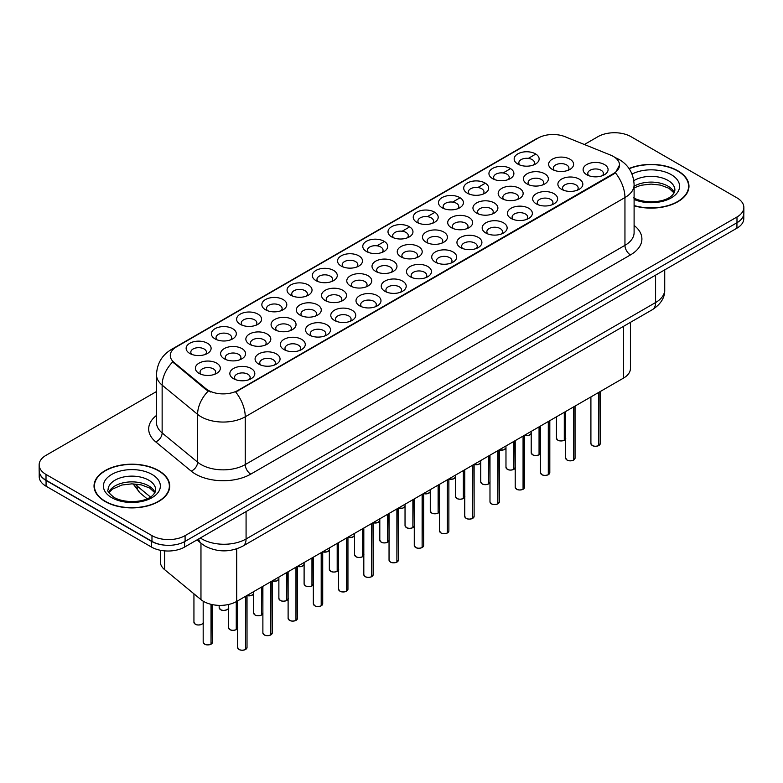 <?xml version="1.0" encoding="UTF-8"?>
<svg xmlns="http://www.w3.org/2000/svg" width="783" height="783" viewBox="0 0 783 783"><rect width="100%" height="100%" fill="white"/><g stroke="black" fill="none" stroke-linecap="round" stroke-linejoin="round"><path stroke-width="1.17" d="M290.718 295.181L290.718 295.181A12.489 7.213 180 0 1 290.718 284.983A12.489 7.213 180 0 1 308.385 284.983A12.489 7.213 180 0 1 308.385 295.181A12.489 7.213 180 0 1 290.718 295.181M306.339 296.14A7.801 4.502 0 0 0 307.357 293.909A7.801 4.502 0 0 0 305.076 290.718A7.801 4.502 0 0 0 296.561 289.739A7.801 4.502 0 0 0 291.746 293.909A7.801 4.502 0 0 0 292.773 296.14M265.486 309.745L265.486 309.745A12.489 7.213 180 0 1 265.486 299.556A12.489 7.213 180 0 1 283.152 299.556A12.489 7.213 180 0 1 283.152 309.745A12.489 7.213 180 0 1 265.486 309.745M281.097 310.704A7.801 4.502 0 0 0 282.125 308.473A7.801 4.502 0 0 0 279.834 305.292A7.801 4.502 0 0 0 271.329 304.313A7.801 4.502 0 0 0 266.514 308.473A7.801 4.502 0 0 0 267.541 310.704M240.254 324.319L240.254 324.319A12.489 7.213 180 0 1 240.254 314.12A12.489 7.213 180 0 1 257.92 314.12A12.489 7.213 180 0 1 257.92 324.319A12.489 7.213 180 0 1 240.254 324.319M255.865 325.278A7.801 4.502 0 0 0 256.893 323.046A7.801 4.502 0 0 0 254.602 319.856A7.801 4.502 0 0 0 246.097 318.877A7.801 4.502 0 0 0 241.281 323.046A7.801 4.502 0 0 0 242.309 325.278M315.96 280.617L315.96 280.617A12.489 7.213 180 0 1 315.96 270.419A12.489 7.213 180 0 1 333.617 270.419A12.489 7.213 180 0 1 333.617 280.617A12.489 7.213 180 0 1 315.96 280.617M331.571 281.567A7.801 4.502 0 0 0 332.589 279.335A7.801 4.502 0 0 0 330.309 276.154A7.801 4.502 0 0 0 321.803 275.176A7.801 4.502 0 0 0 316.978 279.335A7.801 4.502 0 0 0 318.006 281.567M341.192 266.044L341.192 266.044A12.489 7.213 180 0 1 341.192 255.845A12.489 7.213 180 0 1 358.849 255.845A12.489 7.213 180 0 1 358.849 266.044A12.489 7.213 180 0 1 341.192 266.044M356.803 267.003A7.801 4.502 0 0 0 357.821 264.771A7.801 4.502 0 0 0 355.541 261.581A7.801 4.502 0 0 0 347.035 260.612A7.801 4.502 0 0 0 342.21 264.771A7.801 4.502 0 0 0 343.238 267.003M215.022 338.882L215.022 338.882A12.489 7.213 180 0 1 215.022 328.694A12.489 7.213 180 0 1 232.688 328.694A12.489 7.213 180 0 1 232.688 338.882A12.489 7.213 180 0 1 215.022 338.882M230.633 339.842A7.801 4.502 0 0 0 231.66 337.61A7.801 4.502 0 0 0 229.37 334.429A7.801 4.502 0 0 0 220.865 333.45A7.801 4.502 0 0 0 216.049 337.61A7.801 4.502 0 0 0 217.067 339.842M366.424 251.48L366.424 251.48A12.489 7.213 180 0 1 366.424 241.281A12.489 7.213 180 0 1 384.081 241.281A12.489 7.213 180 0 1 384.081 251.48A12.489 7.213 180 0 1 366.424 251.48M382.035 252.429A7.801 4.502 0 0 0 383.053 250.198A7.801 4.502 0 0 0 380.773 247.017A7.801 4.502 0 0 0 372.268 246.038A7.801 4.502 0 0 0 367.442 250.198A7.801 4.502 0 0 0 368.47 252.429M391.657 236.906L391.657 236.906A12.489 7.213 180 0 1 391.657 226.708A12.489 7.213 180 0 1 409.313 226.708A12.489 7.213 180 0 1 409.313 236.906A12.489 7.213 180 0 1 391.657 236.906M407.268 237.866A7.801 4.502 0 0 0 408.286 235.634A7.801 4.502 0 0 0 406.005 232.443A7.801 4.502 0 0 0 397.5 231.474A7.801 4.502 0 0 0 392.684 235.634A7.801 4.502 0 0 0 393.702 237.866M416.889 222.343L416.889 222.343A12.489 7.213 180 0 1 416.889 212.144A12.489 7.213 180 0 1 434.545 212.144A12.489 7.213 180 0 1 434.545 222.343A12.489 7.213 180 0 1 416.889 222.343M432.5 223.292A7.801 4.502 0 0 0 433.528 221.07A7.801 4.502 0 0 0 431.237 217.88A7.801 4.502 0 0 0 422.732 216.901A7.801 4.502 0 0 0 417.916 221.07A7.801 4.502 0 0 0 418.934 223.292M442.121 207.769L442.121 207.769A12.489 7.213 180 0 1 442.121 197.58A12.489 7.213 180 0 1 459.778 197.58A12.489 7.213 180 0 1 459.778 207.769A12.489 7.213 180 0 1 442.121 207.769M457.732 208.728A7.801 4.502 0 0 0 458.76 206.497A7.801 4.502 0 0 0 456.469 203.316A7.801 4.502 0 0 0 447.964 202.337A7.801 4.502 0 0 0 443.149 206.497A7.801 4.502 0 0 0 444.167 208.728M467.353 193.205L467.353 193.205A12.489 7.213 180 0 1 467.353 183.007A12.489 7.213 180 0 1 485.01 183.007A12.489 7.213 180 0 1 485.02 193.205A12.489 7.213 180 0 1 467.353 193.205M482.964 194.164A7.801 4.502 0 0 0 483.992 191.933A7.801 4.502 0 0 0 481.702 188.742A7.801 4.502 0 0 0 473.196 187.763A7.801 4.502 0 0 0 468.381 191.933A7.801 4.502 0 0 0 469.399 194.164M492.585 178.632L492.585 178.632A12.489 7.213 180 0 1 492.585 168.443A12.489 7.213 180 0 1 510.252 168.443A12.489 7.213 180 0 1 510.252 178.632A12.489 7.213 180 0 1 492.585 178.632M508.196 179.591A7.801 4.502 0 0 0 509.224 177.359A7.801 4.502 0 0 0 506.934 174.178A7.801 4.502 0 0 0 498.428 173.2A7.801 4.502 0 0 0 493.613 177.359A7.801 4.502 0 0 0 494.631 179.591M517.817 164.068L517.817 164.068A12.489 7.213 180 0 1 517.817 153.869A12.489 7.213 180 0 1 535.484 153.869A12.489 7.213 180 0 1 535.484 164.068A12.489 7.213 180 0 1 517.817 164.068M533.429 165.027A7.801 4.502 0 0 0 534.456 162.795A7.801 4.502 0 0 0 532.166 159.605A7.801 4.502 0 0 0 523.661 158.626A7.801 4.502 0 0 0 518.845 162.795A7.801 4.502 0 0 0 519.873 165.027M189.789 353.456L189.789 353.456A12.489 7.213 180 0 1 189.789 343.257A12.489 7.213 180 0 1 207.456 343.257A12.489 7.213 180 0 1 207.456 353.456A12.489 7.213 180 0 1 189.789 353.456M205.4 354.405A7.801 4.502 0 0 0 206.428 352.184A7.801 4.502 0 0 0 204.138 348.993A7.801 4.502 0 0 0 195.633 348.014A7.801 4.502 0 0 0 190.817 352.184A7.801 4.502 0 0 0 191.835 354.405M274.725 329.653L274.725 329.653A12.489 7.213 180 0 1 274.725 319.454A12.489 7.213 180 0 1 292.392 319.454A12.489 7.213 180 0 1 292.392 329.653A12.489 7.213 180 0 1 274.725 329.653M290.336 330.612A7.801 4.502 0 0 0 291.364 328.38A7.801 4.502 0 0 0 289.074 325.19A7.801 4.502 0 0 0 280.568 324.211A7.801 4.502 0 0 0 275.753 328.38A7.801 4.502 0 0 0 276.781 330.612M350.432 285.952L350.432 285.952A12.489 7.213 180 0 1 350.432 275.753A12.489 7.213 180 0 1 368.088 275.753A12.489 7.213 180 0 1 368.088 285.952A12.489 7.213 180 0 1 350.432 285.952M366.043 286.901A7.801 4.502 0 0 0 367.061 284.669A7.801 4.502 0 0 0 364.78 281.489A7.801 4.502 0 0 0 356.275 280.51A7.801 4.502 0 0 0 351.45 284.669A7.801 4.502 0 0 0 352.477 286.901M299.958 315.079L299.958 315.079A12.489 7.213 180 0 1 299.958 304.89A12.489 7.213 180 0 1 317.624 304.89A12.489 7.213 180 0 1 317.624 315.079A12.489 7.213 180 0 1 299.958 315.079M315.578 316.038A7.801 4.502 0 0 0 316.596 313.807A7.801 4.502 0 0 0 314.306 310.626A7.801 4.502 0 0 0 305.801 309.647A7.801 4.502 0 0 0 300.985 313.807A7.801 4.502 0 0 0 302.013 316.038M375.664 271.378L375.664 271.378A12.489 7.213 180 0 1 375.664 261.179A12.489 7.213 180 0 1 393.32 261.179A12.489 7.213 180 0 1 393.32 271.378A12.489 7.213 180 0 1 375.664 271.378M391.275 272.337A7.801 4.502 0 0 0 392.293 270.106A7.801 4.502 0 0 0 390.012 266.915A7.801 4.502 0 0 0 381.507 265.946A7.801 4.502 0 0 0 376.682 270.106A7.801 4.502 0 0 0 377.709 272.337M249.493 344.217L249.493 344.217A12.489 7.213 180 0 1 249.493 334.028A12.489 7.213 180 0 1 267.16 334.028A12.489 7.213 180 0 1 267.16 344.217A12.489 7.213 180 0 1 249.493 344.217M265.104 345.176A7.801 4.502 0 0 0 266.132 342.944A7.801 4.502 0 0 0 263.842 339.763A7.801 4.502 0 0 0 255.336 338.785A7.801 4.502 0 0 0 250.521 342.944A7.801 4.502 0 0 0 251.539 345.176M224.261 358.79L224.261 358.79A12.489 7.213 180 0 1 224.261 348.592A12.489 7.213 180 0 1 241.927 348.592A12.489 7.213 180 0 1 241.927 358.79A12.489 7.213 180 0 1 224.261 358.79M239.872 359.74A7.801 4.502 0 0 0 240.9 357.518A7.801 4.502 0 0 0 238.609 354.327A7.801 4.502 0 0 0 230.104 353.348A7.801 4.502 0 0 0 225.289 357.518A7.801 4.502 0 0 0 226.307 359.74M325.19 300.515L325.19 300.515A12.489 7.213 180 0 1 325.19 290.317A12.489 7.213 180 0 1 342.856 290.317A12.489 7.213 180 0 1 342.856 300.515A12.489 7.213 180 0 1 325.19 300.515M340.811 301.475A7.801 4.502 0 0 0 341.828 299.243A7.801 4.502 0 0 0 339.548 296.052A7.801 4.502 0 0 0 331.043 295.074A7.801 4.502 0 0 0 326.217 299.243A7.801 4.502 0 0 0 327.245 301.475M400.896 256.814L400.896 256.814A12.489 7.213 180 0 1 400.896 246.616A12.489 7.213 180 0 1 418.553 246.616A12.489 7.213 180 0 1 418.553 256.814A12.489 7.213 180 0 1 400.896 256.814M416.507 257.764A7.801 4.502 0 0 0 417.525 255.532A7.801 4.502 0 0 0 415.244 252.351A7.801 4.502 0 0 0 406.739 251.372A7.801 4.502 0 0 0 401.914 255.532A7.801 4.502 0 0 0 402.942 257.764M426.128 242.241L426.128 242.241A12.489 7.213 180 0 1 426.128 232.042A12.489 7.213 180 0 1 443.785 232.042A12.489 7.213 180 0 1 443.785 242.241A12.489 7.213 180 0 1 426.128 242.241M441.739 243.2A7.801 4.502 0 0 0 442.757 240.968A7.801 4.502 0 0 0 440.477 237.778A7.801 4.502 0 0 0 431.971 236.809A7.801 4.502 0 0 0 427.156 240.968A7.801 4.502 0 0 0 428.174 243.2M451.36 227.677L451.36 227.677A12.489 7.213 180 0 1 451.36 217.478A12.489 7.213 180 0 1 469.017 217.478A12.489 7.213 180 0 1 469.017 227.677A12.489 7.213 180 0 1 451.36 227.677M466.971 228.626A7.801 4.502 0 0 0 467.999 226.404A7.801 4.502 0 0 0 465.709 223.214A7.801 4.502 0 0 0 457.203 222.235A7.801 4.502 0 0 0 452.388 226.404A7.801 4.502 0 0 0 453.406 228.626M476.593 213.103L476.593 213.103A12.489 7.213 180 0 1 476.593 202.914A12.489 7.213 180 0 1 494.249 202.914A12.489 7.213 180 0 1 494.249 213.103A12.489 7.213 180 0 1 476.593 213.103M492.204 214.062A7.801 4.502 0 0 0 493.231 211.831A7.801 4.502 0 0 0 490.941 208.65A7.801 4.502 0 0 0 482.436 207.671A7.801 4.502 0 0 0 477.62 211.831A7.801 4.502 0 0 0 478.638 214.062M501.825 198.539L501.825 198.539A12.489 7.213 180 0 1 501.825 188.341A12.489 7.213 180 0 1 519.491 188.341A12.489 7.213 180 0 1 519.491 198.539A12.489 7.213 180 0 1 501.825 198.539M517.436 199.499A7.801 4.502 0 0 0 518.463 197.267A7.801 4.502 0 0 0 516.173 194.076A7.801 4.502 0 0 0 507.668 193.098A7.801 4.502 0 0 0 502.852 197.267A7.801 4.502 0 0 0 503.87 199.499M527.057 183.966L527.057 183.966A12.489 7.213 180 0 1 527.057 173.777A12.489 7.213 180 0 1 544.723 173.777A12.489 7.213 180 0 1 544.723 183.966A12.489 7.213 180 0 1 527.057 183.966M542.668 184.925A7.801 4.502 0 0 0 543.696 182.693A7.801 4.502 0 0 0 541.405 179.513A7.801 4.502 0 0 0 532.9 178.534A7.801 4.502 0 0 0 528.085 182.693A7.801 4.502 0 0 0 529.102 184.925M552.289 169.402L552.289 169.402A12.489 7.213 180 0 1 552.289 159.203A12.489 7.213 180 0 1 569.955 159.203A12.489 7.213 180 0 1 569.955 169.402A12.489 7.213 180 0 1 552.289 169.402M567.9 170.361A7.801 4.502 0 0 0 568.928 168.13A7.801 4.502 0 0 0 566.638 164.939A7.801 4.502 0 0 0 558.132 163.96A7.801 4.502 0 0 0 553.317 168.13A7.801 4.502 0 0 0 554.344 170.361M199.029 373.354L199.029 373.354A12.489 7.213 180 0 1 199.029 363.155A12.489 7.213 180 0 1 216.685 363.155A12.489 7.213 180 0 1 216.685 373.354A12.489 7.213 180 0 1 199.029 373.354M214.64 374.313A7.801 4.502 0 0 0 215.668 372.082A7.801 4.502 0 0 0 213.377 368.891A7.801 4.502 0 0 0 204.872 367.922A7.801 4.502 0 0 0 200.056 372.082A7.801 4.502 0 0 0 201.074 374.313M258.733 364.124L258.733 364.124A12.489 7.213 180 0 1 258.733 353.926A12.489 7.213 180 0 1 276.399 353.926A12.489 7.213 180 0 1 276.399 364.124A12.489 7.213 180 0 1 258.733 364.124M274.344 365.074A7.801 4.502 0 0 0 275.371 362.852A7.801 4.502 0 0 0 273.081 359.661A7.801 4.502 0 0 0 264.576 358.683A7.801 4.502 0 0 0 259.76 362.852A7.801 4.502 0 0 0 260.778 365.074M283.965 349.551L283.965 349.551A12.489 7.213 180 0 1 283.965 339.362A12.489 7.213 180 0 1 301.631 339.362A12.489 7.213 180 0 1 301.631 349.551A12.489 7.213 180 0 1 283.965 349.551M299.576 350.51A7.801 4.502 0 0 0 300.603 348.278A7.801 4.502 0 0 0 298.313 345.097A7.801 4.502 0 0 0 289.808 344.119A7.801 4.502 0 0 0 284.992 348.278A7.801 4.502 0 0 0 286.02 350.51M309.197 334.987L309.197 334.987A12.489 7.213 180 0 1 309.197 324.788A12.489 7.213 180 0 1 326.863 324.788A12.489 7.213 180 0 1 326.863 334.987A12.489 7.213 180 0 1 309.197 334.987M324.808 335.946A7.801 4.502 0 0 0 325.836 333.715A7.801 4.502 0 0 0 323.545 330.524A7.801 4.502 0 0 0 315.04 329.545A7.801 4.502 0 0 0 310.225 333.715A7.801 4.502 0 0 0 311.252 335.946M334.429 320.413L334.429 320.413A12.489 7.213 180 0 1 334.429 310.225A12.489 7.213 180 0 1 352.096 310.225A12.489 7.213 180 0 1 352.096 320.413A12.489 7.213 180 0 1 334.429 320.413M350.05 321.373A7.801 4.502 0 0 0 351.068 319.141A7.801 4.502 0 0 0 348.787 315.96A7.801 4.502 0 0 0 340.272 314.981A7.801 4.502 0 0 0 335.457 319.141A7.801 4.502 0 0 0 336.484 321.373M359.671 305.85A12.489 7.213 180 0 1 359.661 305.85A12.489 7.213 180 0 1 359.671 295.651A12.489 7.213 180 0 1 377.328 295.651A12.489 7.213 180 0 1 377.328 305.85A12.489 7.213 180 0 1 359.671 305.85M375.282 306.809A7.801 4.502 0 0 0 376.3 304.577A7.801 4.502 0 0 0 374.02 301.386A7.801 4.502 0 0 0 365.514 300.408A7.801 4.502 0 0 0 360.689 304.577A7.801 4.502 0 0 0 361.717 306.809M384.903 291.286L384.903 291.286A12.489 7.213 180 0 1 384.903 281.087A12.489 7.213 180 0 1 402.56 281.087A12.489 7.213 180 0 1 402.56 291.286A12.489 7.213 180 0 1 384.903 291.286M400.514 292.235A7.801 4.502 0 0 0 401.532 290.004A7.801 4.502 0 0 0 399.252 286.823A7.801 4.502 0 0 0 390.746 285.844A7.801 4.502 0 0 0 385.921 290.004A7.801 4.502 0 0 0 386.949 292.235M410.135 276.712L410.135 276.712A12.489 7.213 180 0 1 410.135 266.514A12.489 7.213 180 0 1 427.792 266.514A12.489 7.213 180 0 1 427.792 276.712A12.489 7.213 180 0 1 410.135 276.712M425.746 277.671A7.801 4.502 0 0 0 426.764 275.44A7.801 4.502 0 0 0 424.484 272.249A7.801 4.502 0 0 0 415.979 271.28A7.801 4.502 0 0 0 411.153 275.44A7.801 4.502 0 0 0 412.181 277.671M435.368 262.148L435.368 262.148A12.489 7.213 180 0 1 435.368 251.95A12.489 7.213 180 0 1 453.024 251.95A12.489 7.213 180 0 1 453.024 262.148A12.489 7.213 180 0 1 435.368 262.148M450.979 263.098A7.801 4.502 0 0 0 451.997 260.866A7.801 4.502 0 0 0 449.716 257.685A7.801 4.502 0 0 0 441.211 256.707A7.801 4.502 0 0 0 436.395 260.866A7.801 4.502 0 0 0 437.413 263.098M460.6 247.575L460.6 247.575A12.489 7.213 180 0 1 460.6 237.376A12.489 7.213 180 0 1 478.256 237.376A12.489 7.213 180 0 1 478.256 247.575A12.489 7.213 180 0 1 460.6 247.575M476.211 248.534A7.801 4.502 0 0 0 477.239 246.302A7.801 4.502 0 0 0 474.948 243.112A7.801 4.502 0 0 0 466.443 242.143A7.801 4.502 0 0 0 461.627 246.302A7.801 4.502 0 0 0 462.645 248.534M485.832 233.011L485.832 233.011A12.489 7.213 180 0 1 485.832 222.812A12.489 7.213 180 0 1 503.489 222.812A12.489 7.213 180 0 1 503.489 233.011A12.489 7.213 180 0 1 485.832 233.011M501.443 233.96A7.801 4.502 0 0 0 502.471 231.739A7.801 4.502 0 0 0 500.18 228.548A7.801 4.502 0 0 0 491.675 227.569A7.801 4.502 0 0 0 486.86 231.739A7.801 4.502 0 0 0 487.878 233.96M511.064 218.437L511.064 218.437A12.489 7.213 180 0 1 511.064 208.249A12.489 7.213 180 0 1 528.721 208.249A12.489 7.213 180 0 1 528.721 218.437A12.489 7.213 180 0 1 511.064 218.437M526.675 219.397A7.801 4.502 0 0 0 527.703 217.165A7.801 4.502 0 0 0 525.413 213.984A7.801 4.502 0 0 0 516.907 213.005A7.801 4.502 0 0 0 512.092 217.165A7.801 4.502 0 0 0 513.11 219.397M536.296 203.874L536.296 203.874A12.489 7.213 180 0 1 536.296 193.675A12.489 7.213 180 0 1 553.963 193.675A12.489 7.213 180 0 1 553.963 203.874A12.489 7.213 180 0 1 536.296 203.874M551.907 204.833A7.801 4.502 0 0 0 552.935 202.601A7.801 4.502 0 0 0 550.645 199.411A7.801 4.502 0 0 0 542.139 198.432A7.801 4.502 0 0 0 537.324 202.601A7.801 4.502 0 0 0 538.342 204.833M561.528 189.3L561.528 189.3A12.489 7.213 180 0 1 561.528 179.111A12.489 7.213 180 0 1 579.195 179.111A12.489 7.213 180 0 1 579.195 189.3A12.489 7.213 180 0 1 561.528 189.3M577.14 190.259A7.801 4.502 0 0 0 578.167 188.028A7.801 4.502 0 0 0 575.877 184.847A7.801 4.502 0 0 0 567.372 183.868A7.801 4.502 0 0 0 562.556 188.028A7.801 4.502 0 0 0 563.584 190.259M586.761 174.736L586.761 174.736A12.489 7.213 180 0 1 586.761 164.538A12.489 7.213 180 0 1 604.427 164.538A12.489 7.213 180 0 1 604.427 174.736A12.489 7.213 180 0 1 586.761 174.736M602.372 175.695A7.801 4.502 0 0 0 603.399 173.464A7.801 4.502 0 0 0 601.109 170.273A7.801 4.502 0 0 0 592.604 169.294A7.801 4.502 0 0 0 587.788 173.464A7.801 4.502 0 0 0 588.816 175.695M233.5 378.688L233.5 378.688A12.489 7.213 180 0 1 233.5 368.49A12.489 7.213 180 0 1 251.157 368.49A12.489 7.213 180 0 1 251.167 378.688A12.489 7.213 180 0 1 233.5 378.688M249.111 379.647A7.801 4.502 0 0 0 250.139 377.416A7.801 4.502 0 0 0 247.849 374.225A7.801 4.502 0 0 0 239.344 373.256A7.801 4.502 0 0 0 234.528 377.416A7.801 4.502 0 0 0 235.546 379.647M610.554 155.083A21.072 12.166 180 0 1 613.363 156.443A21.072 12.166 180 0 1 619.539 165.047A21.072 12.166 180 0 1 613.363 173.65L238.071 390.326A21.072 12.166 180 0 1 205.909 388.701L174.09 362.46A21.072 12.166 180 0 1 170.273 355.482A21.072 12.166 180 0 1 176.449 346.879L538.117 138.072A21.072 12.166 180 0 1 565.111 136.712L610.554 155.083M630.423 322.351L630.423 368.509A23.412 13.517 180 0 1 623.562 378.072L236.701 601.422A23.412 13.517 180 0 1 200.967 599.621L164.596 569.633A23.412 13.517 180 0 1 160.358 561.881L160.358 550.283M634.103 205.792A37.858 21.855 0 0 0 688.971 186.276A37.858 21.855 0 0 0 677.882 170.821A37.858 21.855 0 0 0 629.033 168.521M158.655 470.593A37.858 21.855 0 0 0 117.401 465.856A37.858 21.855 0 0 0 94.029 486.047A37.858 21.855 0 0 0 105.118 501.502A37.858 21.855 0 0 0 146.372 506.239A37.858 21.855 0 0 0 169.735 486.047A37.858 21.855 0 0 0 158.655 470.593M94.42 488.015A37.858 21.855 0 0 0 94.293 488.592M619.539 165.047L615.409 172.798L613.363 174.276L235.703 392.019A27.317 15.768 60 0 1 245.245 416.771A31.222 18.029 180 0 1 201.094 416.771A31.222 18.029 180 0 1 197.6 414.364L162.14 385.128A31.222 18.029 180 0 1 156.492 374.793L156.492 422.585A31.222 18.029 0 0 0 162.14 432.93L197.6 462.166A31.222 18.029 0 0 0 201.094 464.573A31.222 18.029 0 0 0 245.245 464.573L624.951 245.343A31.222 18.029 0 0 0 634.103 232.6L634.103 184.808A31.222 18.029 180 0 1 624.951 197.551A27.317 15.768 -120 0 0 615.409 172.798M156.492 391.539L46.011 455.334A23.412 13.517 0 0 0 39.15 464.887L39.15 470.622A23.412 13.517 0 0 0 46.011 480.185L151.971 541.366A23.412 13.517 0 0 0 185.091 541.366L736.989 222.724A23.412 13.517 0 0 0 743.85 213.162L743.85 207.426A23.412 13.517 0 0 0 736.989 197.874L631.029 136.692A23.412 13.517 0 0 0 597.909 136.692L584.382 144.503M210.637 392.019L205.909 389.631L172.671 361.952A27.317 18.273 129.5 0 0 162.14 385.128L162.14 432.93A7.801 5.217 -50.5 0 1 155.748 441.886A39.023 22.531 180 0 1 156.492 415.44M39.15 464.887A23.412 13.517 0 0 0 46.011 474.449L151.971 535.631A23.412 13.517 0 0 0 185.091 535.631L736.989 216.989A23.412 13.517 0 0 0 743.85 207.426M169.48 488.592A37.858 21.855 0 0 0 169.353 488.015M688.707 188.82A37.858 21.855 0 0 0 688.58 188.243M39.209 471.552L39.209 476.651A23.412 13.517 0 0 0 46.06 486.204L151.481 547.063A23.412 13.517 0 0 0 184.592 547.063L736.94 228.176A23.412 13.517 0 0 0 743.791 218.614L743.791 214.092M39.326 472.257A23.412 13.517 0 0 0 46.06 480.468L151.481 541.327A23.412 13.517 0 0 0 165.693 545.222M245.461 649.567C242.681 650.458 240.547 650.428 239.05 649.479L237.65 647.502A4.678 2.701 0 0 0 239.021 649.41A4.678 2.701 0 0 0 245.5 649.489L245.392 649.557A4.532 2.613 180 0 1 239.128 649.469M245.5 649.303L245.784 596.176M245.5 649.489L245.5 596.343M210.989 644.233C208.209 645.123 206.076 645.094 204.578 644.145L203.179 642.168A4.678 2.701 0 0 0 204.549 644.076A4.678 2.701 0 0 0 211.018 644.155L210.921 644.223A4.532 2.613 180 0 1 204.657 644.135M211.018 643.969L211.312 604.388M211.018 644.155L211.018 604.319M634.103 205.537A37.467 21.63 0 0 0 688.58 186.276A37.467 21.63 0 0 0 677.608 170.978A37.467 21.63 0 0 0 629.18 168.737M105.392 501.345A37.467 21.63 0 0 0 146.225 506.033A37.467 21.63 0 0 0 169.353 486.047A37.467 21.63 0 0 0 158.372 470.749A37.467 21.63 0 0 0 117.548 466.061A37.467 21.63 0 0 0 94.42 486.047A37.467 21.63 0 0 0 105.392 501.345M270.693 634.993C267.913 635.894 265.78 635.865 264.282 634.915L262.882 632.928A4.678 2.701 0 0 0 264.253 634.847A4.678 2.701 0 0 0 270.732 634.925L270.624 634.984A4.532 2.613 180 0 1 264.36 634.905M270.732 634.729L271.016 581.612M270.732 634.925L270.732 581.779M295.925 620.43C293.145 621.32 291.012 621.291 289.514 620.342L288.115 618.364A4.678 2.701 0 0 0 289.485 620.273A4.678 2.701 0 0 0 295.964 620.351L295.857 620.42A4.532 2.613 180 0 1 289.593 620.342M295.964 620.165L296.248 567.039M295.964 620.351L295.964 567.205M321.157 605.856C318.378 606.756 316.244 606.727 314.756 605.778L313.347 603.791A4.678 2.701 0 0 0 314.717 605.709A4.678 2.701 0 0 0 321.196 605.788L321.089 605.846A4.532 2.613 180 0 1 314.825 605.768M321.196 605.592L321.48 552.475M321.196 605.788L321.196 552.641M346.399 591.292C343.61 592.183 341.476 592.163 339.988 591.204L338.579 589.227A4.678 2.701 0 0 0 339.949 591.136A4.678 2.701 0 0 0 346.429 591.224L346.321 591.282A4.532 2.613 180 0 1 340.067 591.204M346.429 591.028L346.712 537.901M346.429 591.224L346.429 538.068M236.221 629.659C233.442 630.56 231.308 630.53 229.811 629.581L228.411 627.594A4.678 2.701 0 0 0 229.781 629.512A4.678 2.701 0 0 0 236.26 629.591L236.153 629.649A4.532 2.613 180 0 1 229.889 629.571M236.26 629.395L236.544 601.51M236.26 629.591L236.26 601.677M261.453 615.095C258.674 615.986 256.54 615.957 255.043 615.007L253.643 613.03A4.678 2.701 0 0 0 255.013 614.939A4.678 2.701 0 0 0 261.493 615.017L261.385 615.086A4.532 2.613 180 0 1 255.121 615.007M261.493 614.831L261.776 586.947M261.493 615.017L261.493 587.113M286.686 600.522C283.906 601.422 281.772 601.393 280.275 600.444L278.875 598.457A4.678 2.701 0 0 0 280.245 600.375A4.678 2.701 0 0 0 286.725 600.453L286.617 600.512A4.532 2.613 180 0 1 280.353 600.434M286.725 600.258L287.009 572.373M286.725 600.453L286.725 572.539M311.928 585.958C309.138 586.849 307.005 586.829 305.517 585.87L304.107 583.893A4.678 2.701 0 0 0 305.478 585.801A4.678 2.701 0 0 0 311.957 585.89L311.849 585.948A4.532 2.613 180 0 1 305.595 585.87M311.957 585.694L312.241 557.809M311.957 585.89L311.957 557.976M371.631 576.719C368.852 577.619 366.708 577.59 365.221 576.64L363.811 574.653A4.678 2.701 0 0 0 365.181 576.572A4.678 2.701 0 0 0 371.661 576.65L371.553 576.709A4.532 2.613 180 0 1 365.299 576.631M371.661 576.454L371.945 523.338M371.661 576.65L371.661 523.504M396.864 562.155C394.084 563.046 391.94 563.026 390.453 562.077L389.043 560.09A4.678 2.701 0 0 0 390.414 561.998A4.678 2.701 0 0 0 396.893 562.086L396.785 562.145A4.532 2.613 180 0 1 390.531 562.067M396.893 561.891L397.187 508.774M396.893 562.086L396.893 508.94M422.096 547.581C419.316 548.482 417.173 548.452 415.685 547.503L414.276 545.516A4.678 2.701 0 0 0 415.656 547.434A4.678 2.701 0 0 0 422.125 547.513L422.017 547.571A4.532 2.613 180 0 1 415.763 547.493M422.125 547.327L422.419 494.2M422.125 547.513L422.125 494.367M447.328 533.017C444.548 533.918 442.405 533.889 440.917 532.939L439.517 530.952A4.678 2.701 0 0 0 440.888 532.861A4.678 2.701 0 0 0 447.357 532.949L447.25 533.008A4.532 2.613 180 0 1 440.995 532.929M447.357 532.753L447.651 479.636M447.357 532.949L447.357 479.803M337.16 571.384C334.38 572.285 332.237 572.256 330.749 571.306L329.34 569.319A4.678 2.701 0 0 0 330.71 571.238A4.678 2.701 0 0 0 337.189 571.316L337.082 571.375A4.532 2.613 180 0 1 330.827 571.296M337.189 571.12L337.473 543.236M337.189 571.316L337.189 543.402M362.392 556.821C359.612 557.711 357.469 557.692 355.981 556.742L354.572 554.755A4.678 2.701 0 0 0 355.942 556.664A4.678 2.701 0 0 0 362.421 556.752L362.314 556.811A4.532 2.613 180 0 1 356.059 556.733M362.421 556.556L362.715 528.672M362.421 556.752L362.421 528.838M387.624 542.247C384.844 543.148 382.701 543.118 381.213 542.169L379.804 540.192A4.678 2.701 0 0 0 381.184 542.1A4.678 2.701 0 0 0 387.654 542.179L387.546 542.237A4.532 2.613 180 0 1 381.292 542.159M387.654 541.993L387.947 514.108M387.654 542.179L387.654 514.274M412.856 527.683C410.077 528.584 407.933 528.554 406.446 527.605L405.036 525.618A4.678 2.701 0 0 0 406.416 527.527A4.678 2.701 0 0 0 412.886 527.615L412.778 527.673A4.532 2.613 180 0 1 406.524 527.595M412.886 527.419L413.179 499.534M412.886 527.615L412.886 499.701M472.56 518.454C469.78 519.344 467.647 519.315 466.149 518.366L464.75 516.389A4.678 2.701 0 0 0 466.12 518.297A4.678 2.701 0 0 0 472.589 518.375L472.492 518.444A4.532 2.613 180 0 1 466.228 518.356M472.589 518.189L472.883 465.063M472.589 518.375L472.589 465.229M497.792 503.88C495.013 504.781 492.879 504.751 491.381 503.802L489.982 501.815A4.678 2.701 0 0 0 491.352 503.723A4.678 2.701 0 0 0 497.822 503.812L497.724 503.87A4.532 2.613 180 0 1 491.46 503.792M497.822 503.616L498.115 450.499M497.822 503.812L497.822 450.665M523.024 489.316C520.245 490.207 518.111 490.178 516.614 489.228L515.214 487.251A4.678 2.701 0 0 0 516.584 489.16A4.678 2.701 0 0 0 523.064 489.238L522.956 489.306A4.532 2.613 180 0 1 516.692 489.228M523.064 489.052L523.347 435.925M523.064 489.238L523.064 436.092M548.257 474.743C545.477 475.643 543.343 475.614 541.846 474.664L540.446 472.678A4.678 2.701 0 0 0 541.816 474.596A4.678 2.701 0 0 0 548.296 474.674L548.188 474.733A4.532 2.613 180 0 1 541.924 474.655M548.296 474.478L548.58 421.362M548.296 474.674L548.296 421.528M573.489 460.179C570.709 461.07 568.575 461.05 567.078 460.091L565.678 458.114A4.678 2.701 0 0 0 567.049 460.022A4.678 2.701 0 0 0 573.528 460.101L573.42 460.169A4.532 2.613 180 0 1 567.156 460.091M573.528 459.915L573.812 406.788M573.528 460.101L573.528 406.954M598.721 445.605C595.941 446.506 593.808 446.476 592.31 445.527L590.911 443.54A4.678 2.701 0 0 0 592.281 445.458A4.678 2.701 0 0 0 598.76 445.537L598.652 445.596A4.532 2.613 180 0 1 592.388 445.517M598.76 445.341L599.044 392.224M598.76 445.537L598.76 392.391M438.089 513.119C435.309 514.01 433.175 513.981 431.678 513.031L430.278 511.054A4.678 2.701 0 0 0 431.648 512.963A4.678 2.701 0 0 0 438.118 513.041L438.02 513.11A4.532 2.613 180 0 1 431.756 513.022M438.118 512.855L438.411 484.971M438.118 513.041L438.118 485.137M463.321 498.546C460.541 499.446 458.407 499.417 456.91 498.468L455.51 496.481A4.678 2.701 0 0 0 456.881 498.399A4.678 2.701 0 0 0 463.35 498.477L463.252 498.536A4.532 2.613 180 0 1 456.988 498.458M463.35 498.282L463.644 470.397M463.35 498.477L463.35 470.563M488.553 483.982C485.773 484.873 483.64 484.843 482.142 483.894L480.742 481.917A4.678 2.701 0 0 0 482.113 483.825A4.678 2.701 0 0 0 488.582 483.904L488.484 483.972A4.532 2.613 180 0 1 482.22 483.894M488.582 483.718L488.876 455.833M488.582 483.904L488.582 456M513.785 469.409C511.005 470.309 508.872 470.28 507.374 469.33L505.975 467.343A4.678 2.701 0 0 0 507.345 469.262A4.678 2.701 0 0 0 513.824 469.34L513.717 469.399A4.532 2.613 180 0 1 507.453 469.32M513.824 469.144L514.108 441.26M513.824 469.34L513.824 441.426M539.017 454.845C536.238 455.735 534.104 455.716 532.606 454.757L531.207 452.78A4.678 2.701 0 0 0 532.577 454.688A4.678 2.701 0 0 0 539.056 454.776L538.949 454.835A4.532 2.613 180 0 1 532.685 454.757M539.056 454.58L539.34 426.696M539.056 454.776L539.056 426.862M564.249 440.271C561.47 441.172 559.336 441.142 557.839 440.193L556.439 438.206A4.678 2.701 0 0 0 557.809 440.124A4.678 2.701 0 0 0 564.289 440.203L564.181 440.261A4.532 2.613 180 0 1 557.917 440.183M564.289 440.007L564.572 412.122M564.289 440.203L564.289 412.289M238.071 390.326L238.071 390.952M205.909 388.701L205.909 389.631M174.09 362.46L174.09 363.39M613.363 173.65L613.363 174.276M623.562 326.305L623.562 378.072M164.596 550.88L164.596 569.633M200.967 543.177L200.967 599.621M236.701 548.854L236.701 601.422M250.766 474.126A7.801 4.502 60 0 1 245.245 464.573L245.245 416.771L624.951 197.551L624.951 245.343A7.801 4.502 60 0 0 630.472 254.906L250.766 474.126A39.023 22.531 180 0 1 195.574 474.126A39.023 22.531 180 0 1 191.199 471.121L155.748 441.886M634.103 184.808C633.574 173.581 628.641 165.164 619.294 159.556L615.36 157.637A27.317 12.792 112 0 0 614.988 157.5M174.12 348.474A27.317 15.768 -120 0 0 171.291 349.541C161.954 355.149 157.021 363.566 156.492 374.793M171.291 349.541L535.826 139.08A27.317 15.768 60 0 1 537.892 138.209M208.239 391.069A27.317 18.273 129.5 0 0 197.6 414.364L197.6 462.166A7.801 5.217 -50.5 0 1 191.199 471.121M366.757 251.666L367.442 251.265M376.917 245.803L383.748 241.859M391.989 237.092L392.684 236.701M402.149 231.23L408.98 227.285M417.222 222.529L417.916 222.127M427.381 216.666L434.213 212.722M442.454 207.965L443.149 207.564M452.613 202.092L459.455 198.148M467.696 193.391L468.381 193M477.845 187.529L484.687 183.584M492.928 178.827L493.613 178.426M503.087 172.955L509.919 169.011M518.16 164.254L518.845 163.862M528.319 158.391L535.132 154.457M634.103 225.455A39.023 22.531 180 0 1 630.472 254.906M185.091 535.631L185.091 541.366M151.971 535.631L151.971 541.366M736.989 216.989L736.989 222.724M46.011 474.449L46.011 480.185M200.331 537.98A31.222 18.029 0 0 0 201.926 538.978A31.222 18.029 0 0 0 246.077 538.978L655.586 302.541A31.222 18.029 0 0 0 664.728 289.798C664.963 297.55 660.832 304.176 652.356 309.686L242.838 546.123A15.611 9.014 60 0 0 246.077 538.978L246.077 511.573M655.586 275.136L655.586 302.541A15.611 9.014 60 0 1 652.356 309.686M198.667 538.939A15.611 10.443 129.5 0 0 201.28 543.441L196.993 539.908M736.94 228.176L736.94 222.754M184.592 547.063L184.592 541.64M151.481 547.063L151.481 541.327M46.06 486.204L46.06 480.468M134.94 483.953A31.222 18.029 0 0 0 137.054 485.969L137.054 484.158M147.067 498.742L139.912 492.84A15.611 10.443 129.5 0 1 137.054 485.969L150.424 496.99M245.784 649.322A4.678 2.701 0 0 0 247.017 647.502L247.017 595.471M211.312 643.988A4.678 2.701 0 0 0 212.545 642.168L212.545 604.652M203.306 622.26C204.862 623.444 198.383 626.331 195.339 624.247L193.939 622.26A4.678 2.701 0 0 0 195.31 624.178A4.678 2.701 0 0 0 199.9 624.863A4.678 2.701 0 0 0 203.179 622.886M201.877 624.208A4.532 2.613 180 0 1 195.417 624.237M674.251 192.628A23.793 13.732 0 0 0 667.938 186.119A23.793 13.732 0 0 0 634.103 186.237M633.32 197.668C645.554 204.813 672.754 202.826 674.907 190.093A23.793 13.732 0 0 0 667.938 180.384A23.793 13.732 0 0 0 633.799 180.677M634.103 199.45A28.472 16.443 0 0 0 672.656 197.022A28.472 16.443 0 0 0 671.246 174.648A28.472 16.443 0 0 0 632.018 174.08M155.014 492.399A23.793 13.732 0 0 0 148.711 485.891A23.793 13.732 0 0 0 125.427 482.387A23.793 13.732 0 0 0 108.749 492.399M148.711 480.155A23.793 13.732 0 0 0 122.784 477.18A23.793 13.732 0 0 0 108.093 489.874C106.85 490.608 108.847 493.133 114.093 497.44C126.317 504.595 153.517 502.598 155.67 489.874A23.793 13.732 0 0 0 148.711 480.155M111.754 497.675A28.472 16.443 0 0 0 152.019 497.675A28.472 16.443 0 0 0 152.019 474.42A28.472 16.443 0 0 0 111.754 474.42A28.472 16.443 0 0 0 111.754 497.675M271.016 634.759A4.678 2.701 0 0 0 272.249 632.928L272.249 580.898M296.248 620.185A4.678 2.701 0 0 0 297.481 618.364L297.481 566.334M321.48 605.621A4.678 2.701 0 0 0 322.713 603.791L322.713 551.761M346.712 591.048A4.678 2.701 0 0 0 347.946 589.227L347.946 537.197M228.538 607.696C230.094 608.88 223.615 611.758 220.571 609.673L219.171 607.696A4.678 2.701 0 0 0 220.542 609.605A4.678 2.701 0 0 0 225.132 610.3A4.678 2.701 0 0 0 228.411 608.322M227.109 609.634A4.532 2.613 180 0 1 220.649 609.673M252.341 595.07A4.532 2.613 180 0 1 247.017 595.579A4.678 2.701 0 0 0 253.643 593.749L251.333 595.56L247.017 595.609M277.574 580.497A4.532 2.613 180 0 1 272.249 581.006A4.678 2.701 0 0 0 278.875 579.185M297.481 566.412A4.678 2.701 0 0 0 304.107 564.612M302.806 565.933A4.532 2.613 180 0 1 297.481 566.442L301.798 566.422L304.107 564.631M236.544 629.424A4.678 2.701 0 0 0 237.65 628.22M261.776 614.851A4.678 2.701 0 0 0 262.882 613.657M287.009 600.287A4.678 2.701 0 0 0 288.115 599.083M312.241 585.713A4.678 2.701 0 0 0 313.347 584.519M371.945 576.484A4.678 2.701 0 0 0 373.178 574.653L373.178 522.623M397.187 561.92A4.678 2.701 0 0 0 398.41 560.09L398.41 508.059M422.419 547.346A4.678 2.701 0 0 0 423.642 545.516L423.642 493.496M447.651 532.783A4.678 2.701 0 0 0 448.874 530.952L448.874 478.922M337.473 571.15A4.678 2.701 0 0 0 338.579 569.946M362.715 556.586A4.678 2.701 0 0 0 363.811 555.382M387.947 542.012A4.678 2.701 0 0 0 389.043 540.808M413.179 527.448A4.678 2.701 0 0 0 414.276 526.245M328.038 551.369A4.532 2.613 180 0 1 322.713 551.868A4.678 2.701 0 0 0 329.34 550.048L327.03 551.858L322.713 551.907M353.27 536.795A4.532 2.613 180 0 1 347.946 537.304A4.678 2.701 0 0 0 354.572 535.474M373.178 522.711A4.678 2.701 0 0 0 379.804 520.91M378.512 522.232A4.532 2.613 180 0 1 373.178 522.741L377.494 522.721L379.804 520.93M472.883 518.209A4.678 2.701 0 0 0 474.116 516.389L474.116 464.358M498.115 503.645A4.678 2.701 0 0 0 499.348 501.815L499.348 449.785M523.347 489.072A4.678 2.701 0 0 0 524.581 487.251L524.581 435.221M548.58 474.508A4.678 2.701 0 0 0 549.813 472.678L549.813 420.647M573.812 459.934A4.678 2.701 0 0 0 575.045 458.114L575.045 406.083M599.044 445.37A4.678 2.701 0 0 0 600.277 443.54L600.277 391.51M438.411 512.875A4.678 2.701 0 0 0 439.517 511.681M463.644 498.311A4.678 2.701 0 0 0 464.75 497.107M488.876 483.737A4.678 2.701 0 0 0 489.982 482.543M514.108 469.174A4.678 2.701 0 0 0 515.214 467.97M539.34 454.6A4.678 2.701 0 0 0 540.446 453.406M564.572 440.036A4.678 2.701 0 0 0 565.678 438.832M398.41 508.138A4.678 2.701 0 0 0 405.036 506.347L402.726 508.147L398.41 508.206M403.744 507.658A4.532 2.613 180 0 1 398.41 508.167M428.976 493.094A4.532 2.613 180 0 1 423.642 493.603A4.678 2.701 0 0 0 430.278 491.773L427.958 493.584L423.642 493.633M448.874 479A4.678 2.701 0 0 0 455.51 477.209M454.209 478.521A4.532 2.613 180 0 1 448.874 479.03L453.2 479.01L455.51 477.229M474.116 464.436A4.678 2.701 0 0 0 480.742 462.636L478.433 464.446L474.116 464.495M479.441 463.957A4.532 2.613 180 0 1 474.116 464.466M504.673 449.383A4.532 2.613 180 0 1 499.348 449.892A4.678 2.701 0 0 0 505.975 448.072L503.665 449.882L499.348 449.931M524.581 435.299A4.678 2.701 0 0 0 531.207 433.498M529.905 434.819A4.532 2.613 180 0 1 524.581 435.328L528.897 435.309L531.207 433.518M535.826 139.08L540.828 136.751M242.838 546.123C230.28 552.436 217.713 552.436 205.156 546.123L201.28 543.441M664.728 289.798L664.728 269.861M139.912 492.84L133.09 483.865M237.65 647.502L237.65 600.874M247.017 647.502L245.754 649.401M203.179 642.168L203.179 601.178M212.545 642.168L211.283 644.066M193.939 622.26L193.939 593.827M674.065 192.961L668.907 188.263L660.539 185.111L651.094 184.074L641.032 185.268L634.103 187.832M688.58 189.398L688.58 186.276M154.838 492.742L149.68 488.034L141.302 484.883L131.867 483.855L121.796 485.039L112.4 489.13L108.935 492.742M169.353 489.179L169.353 486.047M94.42 489.179L94.42 486.047M262.882 632.928L262.882 586.31M272.249 632.928L270.987 634.827M288.115 618.364L288.115 571.737M297.481 618.364L296.219 620.263M313.347 603.791L313.347 557.173M322.713 603.791L321.451 605.69M338.579 589.227L338.579 542.599M347.946 589.227L346.683 591.126M219.171 607.696L219.171 605.367M278.875 579.205L276.565 580.996L272.249 581.045M228.411 627.594L228.411 604.515M237.778 627.594L236.515 629.493M253.643 613.03L253.643 591.645M263.01 613.03L261.747 614.929M278.875 598.457L278.875 577.071M288.242 598.457L286.979 600.355M304.107 583.893L304.107 562.507M313.474 583.893L312.211 585.792M363.811 574.653L363.811 528.036M373.178 574.653L371.915 576.552M389.043 560.09L389.043 513.462M398.41 560.09L397.147 561.988M414.276 545.516L414.276 498.898M423.642 545.516L422.38 547.415M439.517 530.952L439.517 484.334M448.874 530.952L447.612 532.851M329.34 569.319L329.34 547.934M338.706 569.319L337.444 571.218M354.572 554.755L354.572 533.37M363.938 554.755L362.676 556.654M379.804 540.192L379.804 518.796M389.171 540.192L387.908 542.081M405.036 525.618L405.036 504.232M414.403 525.618L413.14 527.517M354.572 535.503L352.262 537.285L347.946 537.344M464.75 516.389L464.75 469.761M474.116 516.389L472.854 518.287M489.982 501.815L489.982 455.197M499.348 501.815L498.086 503.714M515.214 487.251L515.214 440.623M524.581 487.251L523.318 489.15M540.446 472.678L540.446 426.06M549.813 472.678L548.55 474.576M565.678 458.114L565.678 411.486M575.045 458.114L573.782 460.012M590.911 443.54L590.911 396.922M600.277 443.54L599.015 445.439M430.278 511.054L430.278 489.669M439.645 511.054L438.382 512.953M455.51 496.481L455.51 475.095M464.877 496.481L463.614 498.38M480.742 481.917L480.742 460.531M490.109 481.917L488.846 483.816M505.975 467.343L505.975 445.958M515.341 467.343L514.079 469.242M531.207 452.78L531.207 431.394M540.573 452.78L539.311 454.678M556.439 438.206L556.439 416.82M565.806 438.206L564.543 440.105"/></g></svg>
